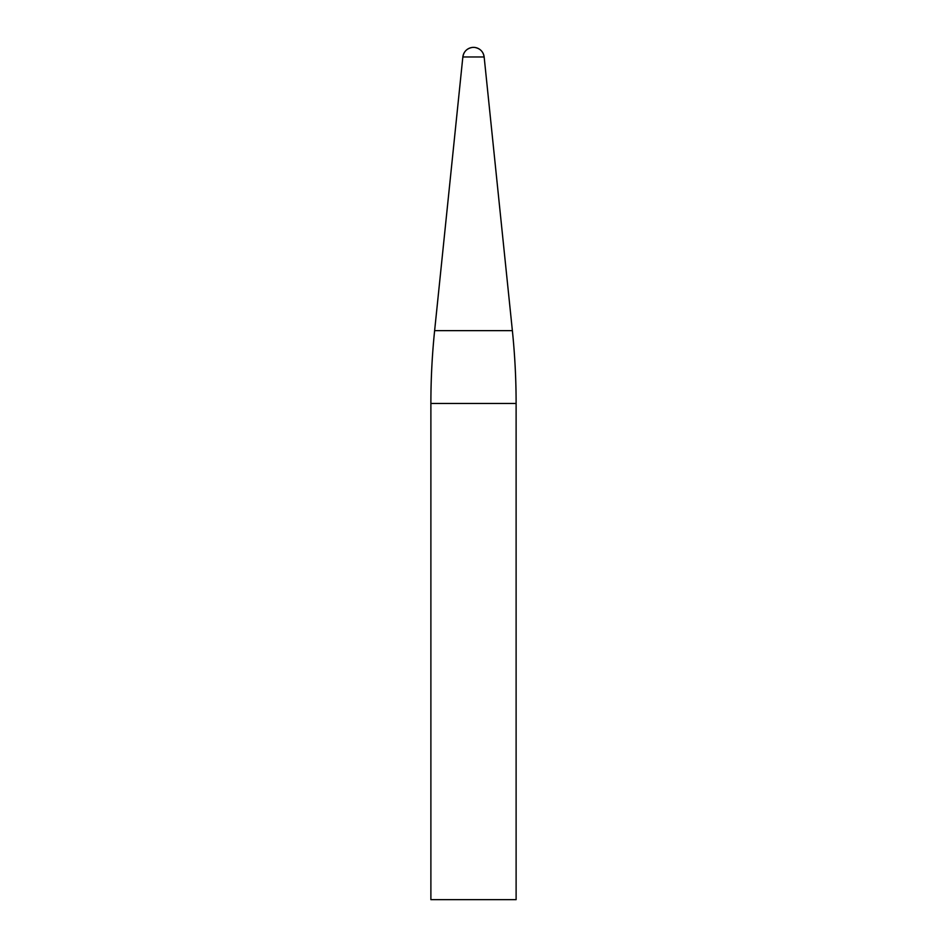 <?xml version="1.0" encoding="UTF-8"?>
<svg xmlns="http://www.w3.org/2000/svg" width="947" height="947" viewBox="0 0 947 947"><rect width="100%" height="100%" fill="white"/><g stroke="black" fill="none" stroke-linecap="round" stroke-linejoin="round"><path stroke-width="1.42" d="M512.374 330.633L434.626 330.633A710.25 710.25 0 0 0 430.885 403.481L516.115 403.481A710.25 710.25 0 0 0 512.374 330.633L484.154 56.962L462.846 56.962L434.626 330.633L512.374 330.633A710.25 710.25 0 0 1 516.115 403.481L430.885 403.481L430.885 899.65L516.115 899.65L516.115 403.481L516.115 899.65L430.885 899.65L430.885 403.481A710.25 710.25 0 0 1 434.626 330.633L462.846 56.962L484.154 56.962L512.374 330.633M462.787 58.063C463.284 52.061 466.48 48.51 472.399 47.409L474.601 47.409C480.52 48.51 483.716 52.061 484.213 58.063M484.154 56.962A10.713 10.713 0 0 0 462.846 56.962"/></g></svg>
